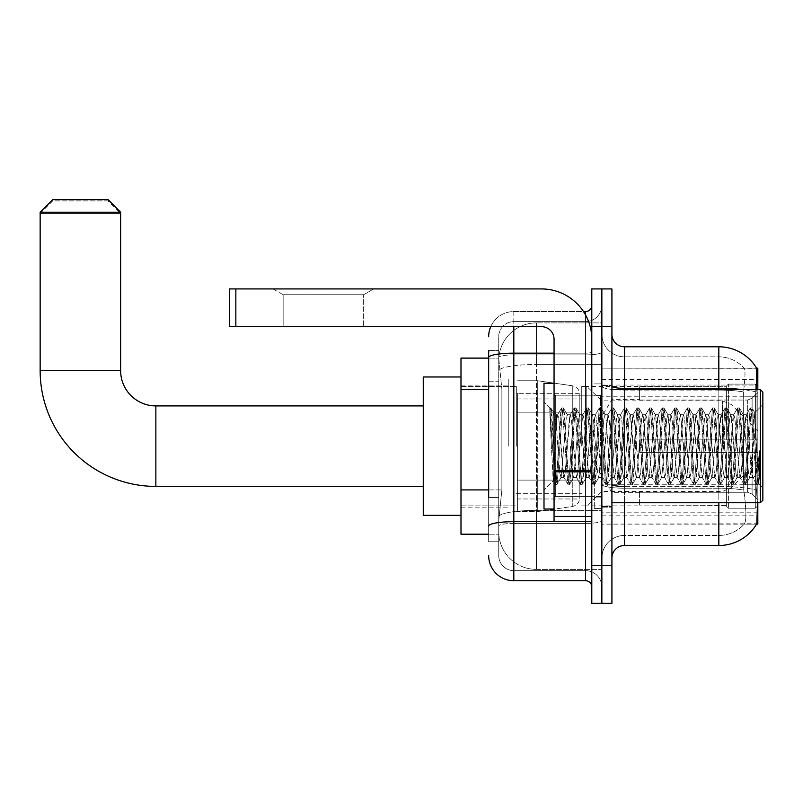 <?xml version="1.0" encoding="UTF-8"?>
<svg xmlns="http://www.w3.org/2000/svg" width="803" height="803" viewBox="0 0 803 803"><rect width="100%" height="100%" fill="white"/><g stroke="black" fill="none" stroke-linecap="round" stroke-linejoin="round"><path stroke-width="0.6" stroke-dasharray="4.01 3.01" d="M756.807 495.2L755.994 484.269L756.807 495.2C758.072 510.939 758.072 520.454 756.807 523.757L601.859 524.128L757.821 524.128L757.821 368.165L601.859 368.165L601.859 524.128L601.859 368.165L756.677 368.326C757.43 370.374 757.269 378.253 756.175 391.954L755.994 396.23L756.175 391.954A44.024 7.649 180 0 0 742.414 389.555M757.821 446.147L757.821 379.488L757.821 446.147M508.781 446.147L508.781 379.488L508.781 446.147M488.666 489.91L501.875 489.91L498.874 519.099L501.875 489.91L501.875 389.284L501.875 489.91L460.992 489.91L460.992 534.196L498.804 534.196L498.723 531.676A37.731 37.731 0 0 0 536.454 569.407L601.859 569.407L601.859 510.367L601.859 569.407L536.454 569.407L536.454 510.367L536.454 569.407A37.731 37.731 0 0 1 498.723 531.676L498.723 523.998L498.804 534.196L488.666 534.196M498.874 519.099L498.723 523.998L498.874 519.099M460.992 446.147L460.992 515.325L460.992 446.147M601.859 446.147L601.859 379.488L601.859 446.147M601.859 322.886L601.859 510.367L601.859 322.886L536.454 322.886L601.859 322.886M757.821 502.748L757.821 389.555M498.773 358.63L501.875 389.284L498.773 358.63A37.731 37.731 0 0 1 536.454 322.886A37.731 37.731 0 0 0 498.773 358.63A37.731 37.731 0 0 1 536.454 322.886L536.454 364.462L601.859 364.462L536.454 364.462L536.454 322.886M488.666 381.746L498.723 381.746L498.723 497.458L498.723 350.56L498.723 381.746L488.666 381.746L488.666 497.458L488.666 358.108L498.804 358.108L460.992 358.108L460.992 489.91M611.916 446.147L611.916 507.155L611.916 446.147M594.31 446.147L594.31 508.409L594.31 446.147M756.587 524.128L744.14 524.128L756.587 524.128A44.024 44.024 0 0 0 756.807 523.757M756.175 391.954A44.024 7.649 180 0 0 718.826 388.361L624.493 388.361L624.493 346.786L718.826 346.786A44.024 44.024 0 0 1 756.677 368.326A44.024 44.024 0 0 0 718.826 346.786L718.826 486.467A44.024 7.649 180 0 1 756.316 490.101A44.024 7.649 180 0 0 718.826 486.467L718.826 535.45A33.957 33.957 0 0 0 744.471 523.757C746.318 520.474 746.318 510.959 744.471 495.2L743.739 490.101L744.471 495.2C746.318 510.939 746.318 520.454 744.471 523.757A33.957 33.957 0 0 1 718.826 535.45L624.493 535.45L624.493 502.748M601.859 495.2L601.859 386.173L601.859 495.2M611.916 558.085L611.916 334.209L611.916 558.085M601.859 334.209L601.859 386.173L601.859 334.209A22.635 22.635 0 0 0 624.493 356.853A22.635 22.635 0 0 1 601.859 334.209A22.635 22.635 0 0 0 624.493 356.853L624.493 535.45L718.826 535.45L718.826 356.853A33.957 33.957 0 0 1 744.281 368.326L744.281 368.326A33.957 33.957 0 0 0 718.826 356.853L624.493 356.853L718.826 356.853A33.957 33.957 0 0 1 744.281 368.326C745.405 370.384 745.154 378.263 743.528 391.954C745.154 378.293 745.405 370.414 744.281 368.326A33.957 33.957 0 0 0 718.826 356.853L718.826 390.107A33.957 5.892 180 0 1 743.528 391.954L743.257 396.23L743.528 391.954A33.957 5.892 180 0 0 718.826 390.107L718.826 488.214A33.957 5.892 180 0 1 743.739 490.101L743.257 396.23L743.739 490.101A33.957 5.892 180 0 0 718.826 488.214L718.826 495.2L718.826 486.467L624.493 486.467L624.493 388.361A12.577 2.188 0 0 1 611.916 386.173M601.859 326.66L601.859 288.929L611.916 288.929L611.916 326.66L601.859 326.66L601.859 288.929L591.801 288.929L591.801 326.66L601.859 326.66L601.859 565.633L601.859 326.66M591.801 326.66L591.801 603.364L601.859 603.364L601.859 565.633L601.859 603.364L611.916 603.364L611.916 326.66M755.994 484.269L755.994 396.23L755.994 484.269L743.257 484.269L755.994 484.269M718.826 502.748L718.826 545.508L624.493 545.508L624.493 488.214A22.635 3.935 0 0 1 601.859 484.279A22.635 3.935 0 0 0 624.493 488.214L624.493 356.853M624.493 346.786A12.577 12.577 0 0 1 611.916 334.209M601.859 558.085A22.635 22.635 0 0 1 624.493 535.45A22.635 22.635 0 0 0 601.859 558.085A22.635 22.635 0 0 1 624.493 535.45M756.587 368.165L744.14 368.165L756.587 368.165M488.666 350.56L498.723 350.56L488.666 350.56L488.666 541.734L498.723 541.734L488.666 541.734L488.666 497.458L498.723 497.458L498.723 541.734L498.723 497.458L488.666 497.458M488.666 555.576A25.154 25.154 0 0 0 513.82 580.73L513.82 570.662A15.096 15.096 0 0 1 498.723 555.576L498.723 357.516L498.723 555.576A15.096 15.096 0 0 0 513.82 570.662L585.507 570.662L585.507 530.422L585.507 580.73A6.294 6.294 0 0 1 591.801 587.013L591.801 305.281L591.801 587.013M601.859 530.422L601.859 352.055L601.859 530.422M591.801 446.147L591.801 395.839L591.801 446.147M601.859 305.281L601.859 352.055L601.859 305.281A16.351 16.351 0 0 1 585.507 321.632A16.351 16.351 0 0 0 601.859 305.281A16.351 16.351 0 0 1 585.507 321.632L585.507 570.662L513.82 570.662L513.82 523.426L585.507 523.426A16.351 2.841 0 0 0 601.859 520.595A16.351 2.841 0 0 1 585.507 523.426L585.507 321.632L513.82 321.632L585.507 321.632M490.763 326.66A25.154 25.154 0 0 1 513.82 311.574L585.507 311.574A6.294 6.294 0 0 0 591.801 305.281A6.294 6.294 0 0 1 585.507 311.574L585.507 530.422L585.507 523.426L513.82 523.426L513.82 321.632L513.82 354.896L585.507 354.896A16.351 2.841 0 0 0 601.859 352.055A16.351 2.841 0 0 1 585.507 354.896L513.82 354.896L513.82 530.422L513.82 521.679L585.507 521.679A6.294 1.094 0 0 0 591.801 520.595A6.294 1.094 0 0 1 587.696 521.619M513.82 580.73L585.507 580.73M488.666 526.055A25.154 4.366 180 0 1 513.82 521.679L513.82 311.574A25.154 25.154 0 0 0 488.666 336.728A25.154 25.154 0 0 1 513.82 311.574L583.5 311.574M498.723 336.728L498.723 357.516L498.723 336.728A15.096 15.096 0 0 1 513.82 321.632A15.096 15.096 0 0 0 498.723 336.728A15.096 15.096 0 0 1 513.82 321.632M601.859 587.013A16.351 16.351 0 0 0 585.507 570.662A16.351 16.351 0 0 1 601.859 587.013A16.351 16.351 0 0 0 585.507 570.662M283.148 294.741L273.08 288.929L373.706 288.929L273.08 288.929L373.706 288.929L273.08 288.929L283.148 294.741L283.148 326.66L363.639 326.66L283.148 326.66L363.639 326.66L283.148 326.66L283.148 294.741L363.639 294.741L373.706 288.929L363.639 294.741L283.148 294.741L363.639 294.741L363.639 326.66L363.639 294.741L283.148 294.741M554.06 446.147L554.06 509.042L554.06 446.147M554.06 521.619L591.801 521.619L554.06 521.619L554.06 516.419L554.06 521.619L591.801 521.619L591.801 339.237A50.308 50.308 0 0 0 541.483 288.929L229.568 288.929L235.851 288.929L229.568 288.929L229.568 326.66L229.568 288.929L229.568 326.66L541.483 326.66A12.577 12.577 0 0 1 554.06 339.237L554.06 521.619M554.06 470.759L591.801 470.759L591.801 339.237A50.308 50.308 0 0 0 541.483 288.929L235.851 288.929L235.851 326.66L541.483 326.66A12.577 12.577 0 0 1 554.06 339.237L554.06 470.759L591.801 470.759L591.801 521.619L591.801 339.237A50.308 50.308 0 0 0 541.483 288.929L235.851 288.929L235.851 326.66L229.568 326.66L541.483 326.66A12.577 12.577 0 0 1 554.06 339.237L554.06 470.759L591.801 470.759L591.801 521.619M762.85 446.147L762.85 500.229L762.85 392.065L762.85 487.652L762.85 392.065L760.331 389.555L760.331 502.748L760.331 389.555L760.331 502.748L762.85 500.229L762.85 446.147M554.06 509.042L544.002 509.042L544.002 383.262L544.002 490.171L544.002 383.262L554.06 383.262M549.774 409.751L549.774 407.894L544.002 402.132L549.774 407.894L550.697 407.894L549.774 411.849L551.972 410.092L552.474 410.775L556.579 428.561L556.579 414.709L556.579 428.561L557.774 446.147L556.579 428.561L552.474 410.775L551.972 410.092L549.774 411.849L549.774 407.894L550.697 407.894L549.774 411.849L551.36 446.147L550.175 413.023L555.224 484.229L549.774 409.751M556.579 420.25L556.579 414.709L551.972 410.092L556.579 414.709L557.774 414.709L556.579 420.25L553.347 480.826L551.36 446.147L553.217 480.776L555.415 484.4L553.217 480.776L544.002 490.171L553.347 480.826L555.345 446.147L555.325 496.455L555.325 395.839L555.325 496.455L555.325 395.839L555.325 446.147L556.579 414.709L557.774 414.709L556.579 420.25M573.493 446.147L571.405 418.915L570.11 414.91L565.111 473.379L563.826 477.394L558.828 418.915L557.774 414.709L558.828 418.915L563.013 473.379L563.826 477.394L567.801 484.229L562.752 413.023L561.709 407.894L560.655 413.023L556.469 479.281L555.415 484.4L556.991 484.4L555.937 479.281L551.751 413.023L550.697 407.894L552.464 410.775L550.898 408.065L555.937 479.281L557.182 484.229L555.415 484.4L556.469 479.281L561.508 408.065L563.274 407.894L562.23 413.023L557.182 484.229L561.156 477.394L559.872 473.379L557.774 446.147L559.872 473.379L560.916 477.594L564.067 477.594L567.801 484.229L562.752 413.023L561.709 407.894L563.274 407.894L562.23 413.023L557.182 484.229L560.916 477.594L564.067 477.594L565.111 473.379L569.307 418.915L570.11 414.91L574.085 408.065L569.046 479.281L567.801 484.229L569.568 484.4L568.514 479.281L564.328 413.023L563.274 407.894L567.45 414.91L566.155 418.915L561.156 477.394L566.155 418.915L567.209 414.709L570.351 414.709L574.085 408.065L569.046 479.281L567.992 484.4L569.568 484.4L568.514 479.281L563.475 408.065L567.209 414.709L570.351 414.709L571.405 418.915L576.403 477.394L573.493 446.147M570.351 446.147L572.449 473.379L573.493 477.594L572.449 473.379L570.351 446.147M586.07 446.147L583.982 418.915L582.687 414.91L577.688 473.379L576.403 477.394L580.378 484.229L575.329 413.023L574.085 408.065L575.851 407.894L574.807 413.023L570.612 479.281L569.568 484.4L573.733 477.394L576.644 477.594L580.378 484.229L575.329 413.023L574.286 407.894L575.851 407.894L574.807 413.023L569.769 484.229L573.493 477.594L576.644 477.594L577.688 473.379L581.884 418.915L582.687 414.91L586.662 408.065L581.623 479.281L580.378 484.229L582.145 484.4L581.091 479.281L576.905 413.023L575.851 407.894L580.027 414.91L578.742 418.915L573.733 477.394L578.742 418.915L579.786 414.709L582.928 414.709L586.662 408.065L581.623 479.281L580.569 484.4L582.145 484.4L581.091 479.281L576.052 408.065L579.786 414.709L582.928 414.709L583.982 418.915L588.98 477.394L586.07 446.147M582.928 446.147L580.83 418.915L585.026 473.379L586.07 477.594L585.026 473.379L582.928 446.147M598.657 446.147L596.559 418.915L595.264 414.91L590.265 473.379L588.98 477.394L592.955 484.229L587.906 413.023L586.662 408.065L588.428 407.894L587.384 413.023L583.189 479.281L582.145 484.4L586.31 477.394L589.221 477.594L592.955 484.229L587.906 413.023L586.863 407.894L588.428 407.894L587.384 413.023L582.346 484.229L586.07 477.594L589.221 477.594L590.265 473.379L594.461 418.915L595.264 414.91L599.239 408.065L594.2 479.281L592.955 484.229L594.722 484.4L593.678 479.281L589.482 413.023L588.428 407.894L592.604 414.91L591.319 418.915L586.31 477.394L591.319 418.915L592.363 414.709L595.505 414.709L599.239 408.065L594.2 479.281L593.146 484.4L594.722 484.4L593.678 479.281L588.629 408.065L592.363 414.709L595.505 414.709L596.559 418.915L601.557 477.394L598.657 446.147M595.505 446.147L593.407 418.915L597.603 473.379L598.657 477.594L597.603 473.379L595.505 446.147M611.234 446.147L609.136 418.915L607.851 414.91L602.842 473.379L601.557 477.394L605.532 484.229L600.483 413.023L599.239 408.065L601.005 407.894L599.961 413.023L595.766 479.281L594.722 484.4L598.887 477.394L601.798 477.594L605.532 484.229L600.483 413.023L599.439 407.894L601.005 407.894L599.961 413.023L594.923 484.229L598.657 477.594L601.798 477.594L602.842 473.379L607.038 418.915L607.851 414.91L611.816 408.065L606.777 479.281L605.532 484.229L607.299 484.4L606.255 479.281L602.059 413.023L601.005 407.894L605.181 414.91L603.896 418.915L598.887 477.394L603.896 418.915L604.94 414.709L608.082 414.709L611.816 408.065L606.777 479.281L605.723 484.4L607.299 484.4L606.255 479.281L601.206 408.065L604.94 414.709L608.082 414.709L609.136 418.915L614.134 477.394L611.234 446.147M608.082 446.147L605.984 418.915L610.18 473.379L611.234 477.594L610.18 473.379L608.082 446.147M623.811 446.147L621.713 418.915L620.428 414.91L615.419 473.379L614.134 477.394L618.109 484.229L613.06 413.023L611.816 408.065L613.592 407.894L612.538 413.023L608.343 479.281L607.299 484.4L611.464 477.394L614.375 477.594L618.109 484.229L613.06 413.023L612.016 407.894L613.592 407.894L612.538 413.023L607.5 484.229L611.234 477.594L614.375 477.594L615.419 473.379L619.615 418.915L620.428 414.91L624.393 408.065L619.354 479.281L618.109 484.229L619.876 484.4L618.832 479.281L614.636 413.023L613.592 407.894L617.758 414.91L616.473 418.915L611.464 477.394L616.473 418.915L617.517 414.709L620.659 414.709L624.393 408.065L619.354 479.281L618.3 484.4L619.876 484.4L618.832 479.281L613.783 408.065L617.517 414.709L620.659 414.709L621.713 418.915L626.711 477.394L623.811 446.147M620.659 446.147L618.571 418.915L617.758 414.91L622.757 473.379L623.811 477.594L622.757 473.379L620.659 446.147M636.388 446.147L634.29 418.915L633.005 414.91L627.996 473.379L626.711 477.394L630.686 484.229L625.637 413.023L624.393 408.065L626.169 407.894L625.115 413.023L620.92 479.281L619.876 484.4L624.041 477.394L626.952 477.594L630.686 484.229L625.637 413.023L624.593 407.894L626.169 407.894L625.115 413.023L620.077 484.229L623.811 477.594L626.952 477.594L627.996 473.379L632.192 418.915L633.005 414.91L636.97 408.065L631.931 479.281L630.686 484.229L632.453 484.4L631.409 479.281L627.213 413.023L626.169 407.894L630.335 414.91L629.05 418.915L624.041 477.394L629.05 418.915L630.094 414.709L633.236 414.709L636.97 408.065L631.931 479.281L630.877 484.4L632.453 484.4L631.409 479.281L626.36 408.065L630.094 414.709L633.236 414.709L634.29 418.915L639.288 477.394L636.388 446.147M633.236 446.147L631.148 418.915L630.335 414.91L635.334 473.379L636.388 477.594L635.334 473.379L633.236 446.147M648.965 446.147L646.867 418.915L645.582 414.91L640.573 473.379L639.288 477.394L643.263 484.229L638.214 413.023L636.97 408.065L638.746 407.894L637.692 413.023L633.507 479.281L632.453 484.4L636.618 477.394L639.529 477.594L643.263 484.229L638.214 413.023L637.17 407.894L638.746 407.894L637.692 413.023L632.654 484.229L636.388 477.594L639.529 477.594L640.573 473.379L644.769 418.915L645.582 414.91L649.547 408.065L644.508 479.281L643.263 484.229L645.03 484.4L643.986 479.281L639.79 413.023L638.746 407.894L642.912 414.91L641.627 418.915L636.618 477.394L641.627 418.915L642.671 414.709L645.813 414.709L649.547 408.065L644.508 479.281L643.454 484.4L645.03 484.4L643.986 479.281L638.937 408.065L642.671 414.709L645.813 414.709L646.867 418.915L651.865 477.394L648.965 446.147M645.813 446.147L643.725 418.915L642.912 414.91L647.911 473.379L648.965 477.594L647.911 473.379L645.813 446.147M661.542 446.147L659.444 418.915L658.159 414.91L653.15 473.379L651.865 477.394L655.84 484.229L650.791 413.023L649.547 408.065L651.323 407.894L650.269 413.023L646.084 479.281L645.03 484.4L649.205 477.394L652.106 477.594L655.84 484.229L650.791 413.023L649.747 407.894L651.323 407.894L650.269 413.023L645.231 484.229L648.965 477.594L652.106 477.594L653.15 473.379L657.346 418.915L658.159 414.91L662.124 408.065L657.085 479.281L655.84 484.229L657.607 484.4L656.563 479.281L652.367 413.023L651.323 407.894L655.489 414.91L654.204 418.915L649.205 477.394L654.204 418.915L655.248 414.709L658.39 414.709L662.124 408.065L657.085 479.281L656.041 484.4L657.607 484.4L656.563 479.281L651.514 408.065L655.248 414.709L658.39 414.709L659.444 418.915L664.442 477.394L661.542 446.147M658.39 446.147L656.302 418.915L655.489 414.91L660.488 473.379L661.542 477.594L660.488 473.379L658.39 446.147M674.118 446.147L672.021 418.915L670.736 414.91L665.727 473.379L664.442 477.394L668.417 484.229L663.368 413.023L662.124 408.065L663.9 407.894L662.846 413.023L658.661 479.281L657.607 484.4L661.782 477.394L664.683 477.594L668.417 484.229L663.368 413.023L662.324 407.894L663.9 407.894L662.846 413.023L657.808 484.229L661.542 477.594L664.683 477.594L665.727 473.379L669.923 418.915L670.736 414.91L674.701 408.065L669.662 479.281L668.417 484.229L670.184 484.4L669.14 479.281L664.944 413.023L663.9 407.894L668.066 414.91L666.781 418.915L661.782 477.394L666.781 418.915L667.825 414.709L670.977 414.709L674.701 408.065L669.662 479.281L668.618 484.4L670.184 484.4L669.14 479.281L664.091 408.065L667.825 414.709L670.977 414.709L672.021 418.915L677.019 477.394L674.118 446.147M670.977 446.147L668.066 414.91L673.065 473.379L674.118 477.594L673.065 473.379L670.977 446.147M686.695 446.147L684.598 418.915L683.313 414.91L678.304 473.379L677.019 477.394L680.994 484.229L675.955 413.023L674.701 408.065L676.477 407.894L675.423 413.023L671.238 479.281L670.184 484.4L674.359 477.394L677.26 477.594L680.994 484.229L675.955 413.023L674.901 407.894L676.477 407.894L675.423 413.023L670.385 484.229L674.118 477.594L677.26 477.594L678.304 473.379L682.5 418.915L683.313 414.91L687.288 408.065L682.239 479.281L680.994 484.229L682.761 484.4L681.717 479.281L677.521 413.023L676.477 407.894L680.643 414.91L679.358 418.915L674.359 477.394L679.358 418.915L680.402 414.709L683.554 414.709L687.288 408.065L682.239 479.281L681.195 484.4L682.761 484.4L681.717 479.281L676.668 408.065L680.402 414.709L683.554 414.709L684.598 418.915L689.596 477.394L686.695 446.147M683.554 446.147L680.643 414.91L685.642 473.379L686.695 477.594L685.642 473.379L683.554 446.147M699.272 446.147L697.175 418.915L695.89 414.91L690.891 473.379L689.596 477.394L693.571 484.229L688.532 413.023L687.288 408.065L689.054 407.894L688 413.023L683.815 479.281L682.761 484.4L686.936 477.394L689.837 477.594L693.571 484.229L688.532 413.023L687.478 407.894L689.054 407.894L688 413.023L682.962 484.229L686.695 477.594L689.837 477.594L690.891 473.379L695.077 418.915L695.89 414.91L699.865 408.065L694.816 479.281L693.571 484.229L695.338 484.4L694.294 479.281L690.098 413.023L689.054 407.894L693.22 414.91L691.935 418.915L686.936 477.394L691.935 418.915L692.979 414.709L696.131 414.709L699.865 408.065L694.816 479.281L693.772 484.4L695.338 484.4L694.294 479.281L689.245 408.065L692.979 414.709L696.131 414.709L697.175 418.915L702.173 477.394L699.272 446.147M696.131 446.147L693.22 414.91L698.219 473.379L699.272 477.594L698.219 473.379L696.131 446.147M711.849 446.147L709.752 418.915L708.467 414.91L703.468 473.379L702.173 477.394L706.148 484.229L701.109 413.023L699.865 408.065L701.631 407.894L700.577 413.023L696.392 479.281L695.338 484.4L699.513 477.394L702.414 477.594L706.148 484.229L701.109 413.023L700.055 407.894L701.631 407.894L700.577 413.023L695.539 484.229L699.272 477.594L702.414 477.594L703.468 473.379L707.654 418.915L708.467 414.91L712.442 408.065L707.393 479.281L706.148 484.229L707.915 484.4L706.871 479.281L702.675 413.023L701.631 407.894L705.797 414.91L704.512 418.915L699.513 477.394L704.512 418.915L705.556 414.709L708.708 414.709L712.442 408.065L707.393 479.281L706.349 484.4L707.915 484.4L706.871 479.281L701.822 408.065L705.556 414.709L708.708 414.709L709.752 418.915L714.75 477.394L711.849 446.147M708.708 446.147L706.61 418.915L705.797 414.91L710.806 473.379L711.849 477.594L710.806 473.379L708.708 446.147M724.426 446.147L722.329 418.915L721.044 414.91L716.045 473.379L714.75 477.394L718.725 484.229L713.686 413.023L712.442 408.065L714.208 407.894L713.154 413.023L708.969 479.281L707.915 484.4L712.09 477.394L714.991 477.594L718.725 484.229L713.686 413.023L712.632 407.894L714.208 407.894L713.154 413.023L708.116 484.229L711.849 477.594L714.991 477.594L716.045 473.379L720.231 418.915L721.044 414.91L725.019 408.065L719.97 479.281L718.725 484.229L720.492 484.4L719.448 479.281L715.252 413.023L714.208 407.894L718.374 414.91L717.089 418.915L712.09 477.394L717.089 418.915L718.133 414.709L721.285 414.709L725.019 408.065L719.97 479.281L718.926 484.4L720.492 484.4L719.448 479.281L714.409 408.065L718.133 414.709L721.285 414.709L722.329 418.915L727.327 477.394L724.426 446.147M721.285 446.147L718.374 414.91L723.383 473.379L724.426 477.594L723.383 473.379L721.285 446.147M737.003 446.147L734.906 418.915L733.621 414.91L728.622 473.379L727.327 477.394L731.302 484.229L726.263 413.023L725.019 408.065L726.785 407.894L725.741 413.023L721.546 479.281L720.492 484.4L724.667 477.394L727.568 477.594L731.302 484.229L726.263 413.023L725.209 407.894L726.785 407.894L725.741 413.023L720.692 484.229L724.426 477.594L727.568 477.594L728.622 473.379L732.808 418.915L733.621 414.91L737.596 408.065L732.547 479.281L731.302 484.229L733.069 484.4L732.025 479.281L727.829 413.023L726.785 407.894L730.951 414.91L729.666 418.915L724.667 477.394L729.666 418.915L730.72 414.709L733.862 414.709L737.596 408.065L732.547 479.281L731.503 484.4L733.069 484.4L732.025 479.281L726.986 408.065L730.72 414.709L733.862 414.709L734.906 418.915L739.904 477.394L737.003 446.147M733.862 446.147L731.764 418.915L730.951 414.91L735.96 473.379L737.003 477.594L735.96 473.379L733.862 446.147M749.58 446.147L747.483 418.915L746.198 414.91L741.199 473.379L739.904 477.394L743.879 484.229L738.84 413.023L737.596 408.065L739.362 407.894L738.318 413.023L734.123 479.281L733.069 484.4L737.244 477.394L740.145 477.594L743.879 484.229L738.84 413.023L737.786 407.894L739.362 407.894L738.318 413.023L733.269 484.229L737.003 477.594L740.145 477.594L741.199 473.379L745.385 418.915L746.198 414.91L750.173 408.065L745.124 479.281L743.879 484.229L745.646 484.4L744.602 479.281L740.406 413.023L739.362 407.894L743.528 414.91L742.243 418.915L737.244 477.394L742.243 418.915L743.297 414.709L746.439 414.709L750.173 408.065L745.124 479.281L744.08 484.4L745.646 484.4L744.602 479.281L739.563 408.065L743.297 414.709L746.439 414.709L747.483 418.915L749.58 446.147C750.624 465.248 751.678 475.727 752.722 477.594L752.722 446.147L750.624 473.379L749.58 477.594L748.537 473.379L743.528 414.91L748.537 473.379L749.58 477.594L752.722 477.594L756.456 484.229L751.417 413.023L750.363 407.894L751.939 407.894L750.895 413.023L746.7 479.281L745.646 484.4L749.58 477.594L752.722 477.594L752.722 446.147L754.72 412.722L758.715 483.547L759.578 475.848L759.578 450.724C757.48 469.454 755.191 478.407 752.722 477.594L756.456 484.229L751.417 413.023L750.363 407.894L751.939 407.894L750.895 413.023L745.846 484.229L749.821 477.394L750.624 473.379L754.72 412.722L757.751 472.194L758.715 483.547L759.578 475.848L758.423 484.229L757.179 479.281L752.983 413.023L751.939 407.894L752.983 413.023L757.179 479.281L758.423 484.229L759.578 475.848L759.578 450.724L757.701 479.281L756.456 484.229L758.233 484.4L756.657 484.4L757.701 479.281L759.578 450.724C757.48 469.454 755.191 478.407 752.722 477.594C751.678 475.727 750.624 465.248 749.58 446.147M460.992 515.325L423.261 515.325L423.261 376.978L423.261 515.325L423.261 405.906L155.862 405.906L155.862 486.397A115.712 115.712 0 0 1 40.15 370.685L40.15 213.468L120.641 213.468L40.15 213.468L52.727 200.891L108.064 200.891L120.641 213.468L120.641 370.685L40.15 370.685M155.862 405.906A35.222 35.222 0 0 1 120.641 370.685M639.59 439.863L639.59 446.147L639.59 439.863L747.663 439.863L639.59 439.863L726.374 439.863L726.374 386.102L726.374 439.863L728.391 439.863L728.391 384.085L728.391 439.863L639.59 439.863L639.59 452.44L726.374 452.44L726.374 505.559L726.374 452.44L639.59 452.44L639.59 439.863M639.59 400.045L747.663 400.045L639.59 400.045L639.59 386.404L726.374 386.735L726.374 386.102L726.374 386.735L639.59 386.735L639.59 400.045M581.733 446.147L581.733 386.404L581.733 446.147M726.374 505.559L639.59 505.89L726.374 505.559L728.391 508.219L755.302 508.219L757.821 505.689L757.821 452.44L757.821 505.689L755.302 508.219L755.302 452.44L755.302 508.219L728.391 508.219L728.391 452.44L728.391 508.219L726.374 506.191L726.374 452.44L726.374 505.559M516.329 446.147L516.329 386.404L516.329 446.147M728.391 452.44L755.302 452.44L728.391 452.44M728.391 384.085L726.374 386.102L728.391 384.085L755.302 384.085L755.302 439.863L755.302 384.085L728.391 384.085M728.391 439.863L755.302 439.863L728.391 439.863M757.821 452.44L755.302 452.44L757.821 452.44L757.821 505.689L757.821 499.867L752.11 494.116L747.663 492.259L752.11 494.116L757.821 499.867L757.821 452.44L752.11 452.44L757.821 452.44M755.302 439.863L757.821 439.863L757.821 386.614L757.821 439.863L755.302 439.863M757.821 386.614L755.302 384.085L757.821 386.614L757.821 439.863L757.821 386.614M752.11 398.178L757.821 392.436L752.11 398.178L747.663 400.045L752.11 398.178L752.11 439.863L757.821 439.863L747.663 439.863L752.11 439.863L752.11 398.178M747.663 452.44L639.59 452.44L639.59 446.147L639.59 452.44L747.663 452.44L747.663 492.259L639.59 492.259L747.663 492.259L747.663 452.44M639.59 492.259L639.59 505.559L639.59 492.259M108.064 200.891L52.727 200.891M517.594 412.19L517.594 511.551L517.594 480.114L579.224 480.114L579.224 498.974L579.224 393.329L579.224 412.19L517.594 412.19L517.594 498.974L517.594 480.114L579.224 480.114L579.224 498.974L579.224 393.329L579.224 412.19L517.594 412.19L517.594 511.551L517.594 480.114L579.224 480.104L579.224 498.984L517.594 498.974L517.594 480.114L537.709 480.114L537.709 511.551L537.709 380.742L537.709 412.19L517.594 412.19L517.594 393.329L517.594 498.974L579.224 498.984C579.425 502.427 577.267 504.916 572.76 506.452L572.76 480.114L579.224 480.114L579.224 498.984C579.425 502.427 577.267 504.916 572.76 506.452L572.76 480.114L537.709 480.114L537.709 511.551L537.709 380.742L537.709 412.19L572.76 412.19L572.76 385.841L572.76 506.452L537.709 511.551L517.594 511.551L537.709 511.551L572.76 506.452L572.76 385.841C577.267 387.377 579.425 389.867 579.224 393.309L517.594 393.329L579.224 393.329L579.224 412.19L517.594 412.19M586.762 446.147L586.762 386.404L586.762 446.147M423.261 405.906L423.261 446.147L423.261 376.978L460.992 376.978M40.15 212.213L120.641 212.213M108.064 199.636L52.727 199.636M579.224 412.19L572.76 412.19L572.76 385.841L537.709 380.742L517.594 380.742L537.709 380.742L572.76 385.841C577.267 387.377 579.425 389.867 579.224 393.309L579.224 412.19M536.454 510.367A37.731 6.554 180 0 0 499.175 515.907A37.731 6.554 180 0 1 536.454 510.367L601.859 510.367L536.454 510.367L536.454 364.462L536.454 510.367M757.821 484.269L601.859 484.269M757.821 396.23L601.859 396.23M499.707 369.531A37.731 6.554 180 0 1 536.454 364.462A37.731 6.554 180 0 0 499.707 369.531M498.723 531.676A37.731 37.731 0 0 0 536.454 569.407M488.666 389.284L460.992 389.284M601.859 515.857L757.741 515.857M601.859 385.049L756.697 385.049M624.493 389.555L624.493 486.467L718.826 486.467L718.826 389.555M611.916 565.633L591.801 565.633M611.916 484.279A12.577 2.188 0 0 0 624.493 486.467M718.826 390.107L624.493 390.107A22.635 3.935 0 0 1 601.859 386.173A22.635 3.935 0 0 0 624.493 390.107L718.826 390.107M718.826 488.214L624.493 488.214L718.826 488.214M755.994 396.23L743.257 396.23L755.994 396.23M488.666 357.516A25.154 4.366 180 0 1 513.82 353.149L585.507 353.149L585.507 314.886M554.06 353.149L585.507 353.149A6.294 1.094 -0 0 0 591.801 352.055A6.294 1.094 0 0 1 585.507 353.149L585.507 521.619M513.82 311.574L513.82 326.66M513.82 354.896A15.096 2.62 180 0 0 498.723 357.516A15.096 2.62 180 0 1 513.82 354.896M513.82 523.426A15.096 2.62 180 0 0 498.723 526.055A15.096 2.62 180 0 1 513.82 523.426M513.82 570.662A15.096 15.096 0 0 1 498.723 555.576M591.801 471.843L554.06 471.843M554.06 516.419L591.801 516.419M600.604 446.147L600.604 395.839L600.604 446.147M747.663 400.045L747.663 439.863L747.663 400.045M752.11 452.44L752.11 494.116L752.11 452.44M731.312 446.147L731.312 487.742L731.312 446.147M722.419 446.147L722.419 400.868L722.419 446.147M235.851 326.66L235.851 288.929M601.859 379.488L757.821 379.488M460.992 385.149L508.781 385.149L460.992 385.149M757.821 512.806L601.859 512.806M460.992 507.155L508.781 507.155L460.992 507.155M601.859 385.149L611.916 385.149L601.859 385.149M594.31 508.409L601.859 508.409L594.31 508.409M601.859 395.206L594.31 395.206L601.859 395.206M601.859 497.087L594.31 497.087L601.859 497.087M594.31 383.894L601.859 383.894L594.31 383.894M601.859 507.155L611.916 507.155L601.859 507.155M591.801 395.839L554.06 395.839L591.801 395.839M591.801 496.455L554.06 496.455L591.801 496.455M611.916 502.748L760.331 502.748M601.859 506.522L611.916 506.522L601.859 506.522M555.325 395.839L600.604 395.839L601.859 394.584L600.604 395.839L555.325 395.839L554.06 394.584M555.325 496.455L600.604 496.455L601.859 497.719L600.604 496.455L555.325 496.455L554.06 497.719M754.72 412.722L762.85 404.642L754.72 412.722M758.715 483.547L762.85 487.652L758.715 483.547M601.859 385.781L611.916 385.781L601.859 385.781M611.916 389.555L760.331 389.555M754.87 412.772L752.14 408.065L754.87 412.772M758.845 483.506L758.423 484.229L758.845 483.506M557.533 414.91L561.508 408.065L557.533 414.91M423.261 486.397L155.862 486.397M639.59 492.691L611.916 492.691L583.962 446.147L611.916 399.613L639.59 399.613M757.821 461.243L731.312 487.742L722.419 491.426L601.859 491.426L586.762 505.89L581.733 505.89L639.59 505.89M516.329 493.313L581.733 493.313L516.329 493.313M460.992 505.89L516.329 505.89L460.992 505.89M460.992 386.404L516.329 386.404L460.992 386.404M516.329 398.981L581.733 398.981L516.329 398.981M757.821 431.06L731.312 404.551L722.419 400.868L601.859 400.868L586.762 386.404L581.733 386.404L639.59 386.404"/><path stroke-width="1.2" d="M757.821 389.555L757.821 368.165L756.677 368.326A44.024 44.024 0 0 0 718.826 346.786L624.493 346.786A12.577 12.577 0 0 1 611.916 334.209A12.577 12.577 0 0 0 624.493 346.786L624.493 389.555M756.587 524.128L756.807 523.757A44.024 44.024 0 0 1 718.826 545.508A44.024 44.024 0 0 0 756.587 524.128L757.821 524.128L757.821 502.748M488.666 381.746L488.666 350.56L488.666 358.108L460.992 358.108L460.992 534.196L488.666 534.196M624.493 502.748L624.493 545.508A12.577 12.577 0 0 0 611.916 558.085A12.577 12.577 0 0 1 624.493 545.508L718.826 545.508L718.826 502.748M756.807 523.757L757.45 504.254M601.859 565.633L601.859 603.364L611.916 603.364L611.916 565.633L601.859 565.633L601.859 603.364L591.801 603.364L591.801 565.633L601.859 565.633L601.859 326.66L601.859 565.633M591.801 565.633L591.801 288.929L601.859 288.929L601.859 326.66L601.859 288.929L611.916 288.929L611.916 565.633M756.376 389.555L756.677 368.326A44.024 44.024 0 0 0 718.826 346.786L718.826 388.361L624.493 388.361A12.577 2.188 -0 0 1 611.916 386.173M488.666 497.458L488.666 350.56M513.82 326.66L513.82 580.73L585.507 580.73L585.507 521.619M583.5 311.574L585.507 311.574A6.294 6.294 0 0 0 591.801 305.281M591.801 587.013A6.294 6.294 0 0 0 585.507 580.73M488.666 336.728A25.154 25.154 0 0 1 490.763 326.66M513.82 580.73A25.154 25.154 0 0 1 488.666 555.576M423.261 486.397L155.862 486.397A115.712 115.712 0 0 1 40.15 370.685L40.15 212.213L52.727 199.636L108.064 199.636L120.641 212.213L40.15 212.213M155.862 486.397L155.862 405.906A35.222 35.222 0 0 1 120.641 370.685L120.641 212.213M460.992 376.978L423.261 376.978L423.261 515.325L460.992 515.325M591.801 521.619L554.06 521.619L554.06 470.759L591.801 470.759L591.801 339.237A50.308 50.308 0 0 0 541.483 288.929L235.851 288.929L235.851 326.66L541.483 326.66A12.577 12.577 0 0 1 554.06 339.237L554.06 470.759M235.851 326.66L229.568 326.66L229.568 288.929L235.851 288.929M760.331 389.555L762.85 392.065L762.85 500.229L760.331 502.748L760.331 389.555L611.916 389.555M554.06 383.262L544.002 383.262L544.002 509.042L554.06 509.042M488.666 389.284L460.992 389.284M488.666 489.91L460.992 489.91M756.697 385.049L757.821 385.049M742.414 389.555A44.024 7.649 180 0 0 718.826 388.361L718.826 389.555M611.916 326.66L591.801 326.66M624.493 486.467A12.577 2.188 0 0 1 611.916 484.279M587.696 521.619A6.294 1.094 0 0 1 585.507 521.679L513.82 521.679A25.154 4.366 180 0 0 488.666 526.055M488.666 357.516A25.154 4.366 180 0 1 513.82 353.149L554.06 353.149M585.507 314.886L585.507 311.574M40.15 370.685L120.641 370.685M591.801 471.843L554.06 471.843M554.06 516.419L591.801 516.419M423.261 405.906L155.862 405.906M611.916 502.748L760.331 502.748M555.325 395.839L554.06 394.584M555.325 496.455L554.06 497.719"/></g></svg>
